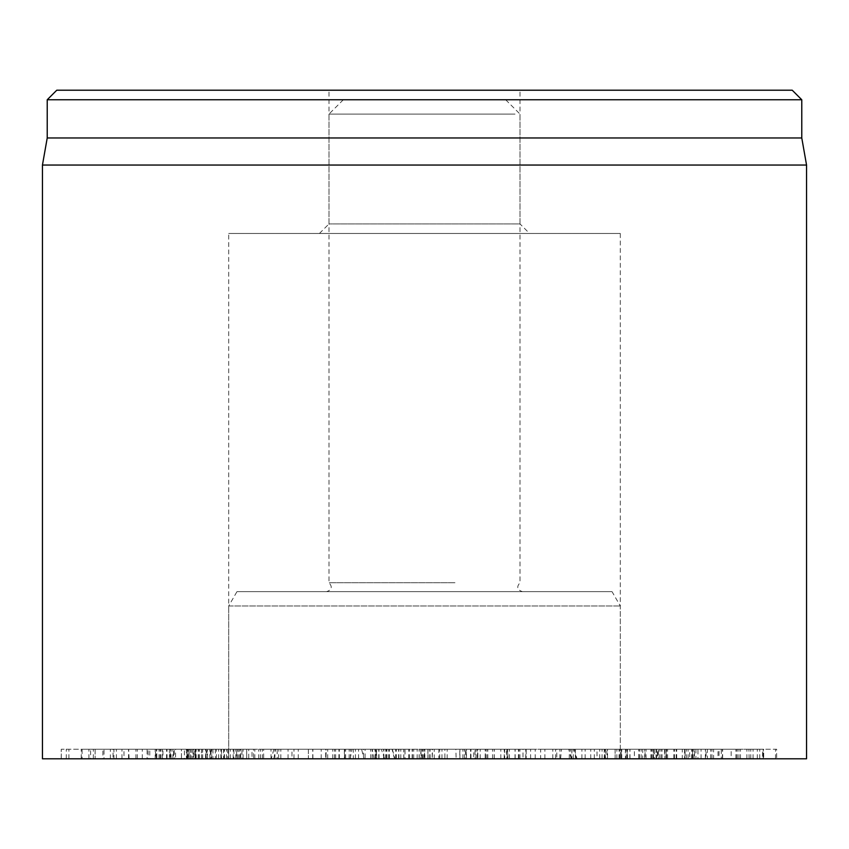 <?xml version="1.0" encoding="UTF-8"?>
<svg xmlns="http://www.w3.org/2000/svg" width="849" height="849" viewBox="0 0 849 849"><rect width="100%" height="100%" fill="white"/><g stroke="black" fill="none" stroke-linecap="round" stroke-linejoin="round"><path stroke-width="0.64" stroke-dasharray="4.25 3.18" d="M223.595 749.243L198.199 749.243L224.454 749.243L223.595 749.243L223.595 758.794L224.454 758.794L198.199 758.794L223.595 758.794M198.199 758.794L198.199 749.243M199.059 758.794L199.059 749.243M224.454 758.794L224.454 749.243M233.9 749.243L209.873 749.243L235.767 749.243L233.9 749.243L233.9 758.794L235.767 758.794L209.873 758.794L233.9 758.794M209.873 758.794L209.873 749.243M211.741 758.794L211.741 749.243M235.767 758.794L235.767 749.243M252.015 749.243L230.344 749.243L254.827 749.243L252.015 749.243L252.015 758.794L254.827 758.794L230.344 758.794L252.015 758.794M230.344 758.794L230.344 749.243M233.157 758.794L233.157 749.243M254.827 758.794L254.827 749.243M277.188 749.243L258.765 749.243L280.828 749.243L277.188 749.243L277.188 758.794L280.828 758.794L258.765 758.794L277.188 758.794M258.765 758.794L258.765 749.243M262.394 758.794L262.394 749.243M280.828 758.794L280.828 749.243M325.698 758.794L308.378 758.794L308.378 749.243L293.966 749.243L325.698 749.243L308.378 749.243L308.399 758.794L325.698 758.794L325.698 749.243M293.966 758.794L293.966 749.243M298.275 758.794L298.275 749.243M312.708 758.794L312.708 749.243M344.365 749.243L334.517 749.243L349.172 749.243L344.365 749.243L344.365 758.794L349.172 758.794L334.517 758.794L344.365 758.794M334.517 758.794L334.517 749.243M339.324 758.794L339.324 749.243M349.172 758.794L349.172 749.243M383.61 749.243L388.725 749.243L383.61 749.243L383.61 758.794L388.725 758.794L383.61 758.794M378.76 758.794L378.76 749.243M383.865 758.794L383.865 749.243M388.725 758.794L388.725 749.243M424.532 749.243L430.072 749.243L424.532 749.243L424.532 758.794L430.072 758.794L424.532 758.794M424.871 758.794L424.871 749.243M430.072 758.794L430.072 749.243M429.743 758.794L429.743 749.243M465.454 749.243L476.045 749.243L465.454 749.243L465.454 758.794L476.045 758.794L465.454 758.794M470.962 758.794L470.962 749.243M476.045 758.794L476.045 749.243M470.537 758.794L470.537 749.243M504.699 749.243L519.917 749.243L504.699 749.243L504.699 758.794L519.917 758.794L504.699 758.794M515.163 758.794L515.163 749.243M519.917 758.794L519.917 749.243M509.453 758.794L509.453 749.243M540.654 749.243L559.873 749.243L540.654 749.243L540.654 758.794L559.873 758.794L540.654 758.794M555.639 758.794L555.639 749.243M559.873 758.794L559.873 749.243M544.888 758.794L544.888 749.243M571.855 749.243L594.289 749.243L571.855 749.243L571.855 758.794L594.289 758.794L571.855 758.794M590.745 758.794L590.745 749.243M594.289 758.794L594.289 749.243M575.389 758.794L575.389 749.243M597.017 749.243L621.744 749.243L597.017 749.243L597.017 758.794L621.744 758.794L597.017 758.794M619.048 758.794L619.048 749.243M621.744 758.794L621.744 749.243M599.712 758.794L599.712 749.243M615.122 749.243L641.122 749.243L615.122 749.243L615.122 758.794L641.122 758.794L615.122 758.794M639.382 758.794L639.382 749.243M641.122 758.794L641.122 749.243M616.862 758.794L616.862 749.243M625.416 749.243L651.629 749.243L625.416 749.243L625.416 758.794L651.629 758.794L625.416 758.794M650.907 758.794L650.907 749.243M651.629 758.794L651.629 749.243M626.138 758.794L626.138 749.243M627.475 749.243L653.168 749.243L627.146 749.243L627.146 758.794L653.168 758.794L627.475 758.794M653.168 758.794L653.168 749.243M652.839 758.794L652.839 749.243M627.146 758.794L627.146 749.243M621.224 749.243L646.057 749.243L619.855 749.243L621.224 749.243L621.224 758.794L619.855 758.794L646.057 758.794L621.224 758.794M646.057 758.794L646.057 749.243M644.688 758.794L644.688 749.243M619.855 758.794L619.855 749.243M606.918 749.243L629.884 749.243L604.562 749.243L606.918 749.243L606.918 758.794L604.562 758.794L629.884 758.794L606.918 758.794M629.884 758.794L629.884 749.243M627.528 758.794L627.528 749.243M604.562 758.794L604.562 749.243M585.141 749.243L605.284 749.243L581.905 749.243L585.141 749.243L585.141 758.794L581.905 758.794L605.284 758.794L585.141 758.794M605.284 758.794L605.284 749.243M602.047 758.794L602.047 749.243M581.905 758.794L581.905 749.243M556.785 749.243L573.287 749.243L552.784 749.243L556.785 749.243L556.785 758.794L552.784 758.794L573.287 758.794L556.785 758.794M573.287 758.794L573.287 749.243M569.297 758.794L569.297 749.243M552.784 758.794L552.784 749.243M523.005 749.243L535.199 749.243L518.421 749.243L523.005 749.243L523.005 758.794L518.421 758.794L535.199 758.794L523.005 758.794M535.199 758.794L535.199 749.243M530.614 758.794L530.614 749.243M518.421 758.794L518.421 749.243M485.193 749.243L492.569 749.243L480.216 749.243L485.193 749.243L485.193 758.794L480.216 758.794L492.569 758.794L485.193 758.794M492.569 758.794L492.569 749.243M487.581 758.794L487.581 749.243M480.216 758.794L480.216 749.243M444.897 749.243L439.718 749.243L444.897 749.243L444.897 758.794L439.718 758.794L444.897 758.794M447.158 758.794L447.158 749.243M441.968 758.794L441.968 749.243M439.718 758.794L439.718 749.243M403.774 749.243L395.645 749.243L403.774 749.243L403.774 758.794L395.645 758.794L403.774 758.794M400.813 758.794L400.813 749.243M395.645 758.794L395.645 749.243M398.595 758.794L398.595 749.243M363.489 749.243L350.499 749.243L363.489 749.243L363.489 758.794L350.499 758.794L363.489 758.794M355.444 758.794L355.444 749.243M350.499 758.794L350.499 749.243M358.543 758.794L358.543 749.243M312.899 758.794L312.899 749.243M321.187 758.794L321.187 749.243M291.96 749.243L271.022 749.243L291.96 749.243L291.96 758.794L271.022 758.794L291.96 758.794M274.927 758.794L274.927 749.243M271.022 758.794L271.022 749.243M288.066 758.794L288.066 749.243M263.657 749.243L239.949 749.243L263.657 749.243L263.657 758.794L239.949 758.794L263.657 758.794M243.079 758.794L243.079 749.243M239.949 758.794L239.949 749.243M260.526 758.794L260.526 749.243M241.933 749.243L216.442 749.243L241.933 749.243L241.933 758.794L216.442 758.794L241.933 758.794M218.66 758.794L218.66 749.243M216.442 758.794L216.442 749.243M239.705 758.794L239.705 749.243M227.691 749.243L201.446 749.243L227.691 749.243L227.691 758.794L201.446 758.794L227.691 758.794M202.678 758.794L202.678 749.243M210.403 758.794L201.446 758.794L201.446 749.243L207.57 749.243L207.57 758.794L205.554 758.794L205.554 749.243L210.403 749.243L210.403 758.794L236.648 758.794L236.648 749.243L210.403 749.243M226.46 758.794L226.46 749.243M221.504 749.243L195.588 749.243L221.504 749.243L221.504 758.794L195.588 758.794L221.504 758.794M195.779 758.794L195.779 749.243M184.392 758.794L166.553 758.794L195.599 758.794L195.588 749.243L166.553 749.243L192.935 749.243L192.935 758.794L184.392 758.794L184.392 749.243M221.313 758.794L221.313 749.243M684.92 749.243L636.846 749.243L684.92 749.243L684.92 758.794L713.595 758.794L713.595 749.243M713.595 758.794L718.021 758.794L718.021 749.243L715.558 749.243M715.558 758.794L697.974 758.794L697.974 749.243M697.974 758.794L638.819 758.794L638.819 749.243M638.819 758.794L634.383 758.794L634.383 749.243L636.846 749.243M636.846 758.794L654.441 758.794L654.441 749.243M654.441 758.794L684.92 758.794M658.325 758.794L726.765 758.794L658.325 758.794L658.325 749.243L726.765 749.243L658.325 749.243M722.414 758.794L722.414 749.243M726.765 758.794L731.159 758.794L731.159 749.243L726.765 749.243M694.089 758.794L694.089 749.243M629.99 758.794L629.99 749.243M625.639 758.794L621.256 758.794L621.256 749.243L625.639 749.243M682.288 758.794L775.53 758.794L682.288 758.794L682.288 749.243L763.24 749.243L763.24 758.794L762.593 758.794L762.593 749.243L749.115 749.243L775.53 749.243L682.288 749.243M673.904 758.794L673.904 749.243M740.455 758.794L740.455 749.243M753.074 758.794L753.074 749.243M749.115 758.794L748.935 749.243L749.115 758.794M759.759 758.794L759.759 749.243M775.53 758.794L775.53 749.243L776.676 749.243L776.676 758.794L775.53 758.794M676.483 758.794L676.483 749.243M676.154 758.794L676.154 749.243M653.539 758.794L653.274 749.243L653.539 758.794M666.062 758.794L666.062 749.243M692.54 758.794L653.38 758.794L653.38 749.243L664.884 749.243L664.884 758.794L664.449 749.243L657.423 749.243L706.06 749.243L684.559 749.243L684.559 758.794L692.54 758.794L692.54 749.243M657.423 758.794L656.044 758.794L656.065 749.243L657.423 749.243L657.423 758.794M673.862 758.794L673.862 749.243M701.072 758.794L701.072 749.243M706.06 758.794L707.355 758.794L707.355 749.243L706.06 749.243L706.06 758.794M689.632 758.794L685.069 758.794L685.069 749.243L763.686 749.243L763.686 758.794L689.632 758.794L689.632 749.243M653.38 758.794L763.124 758.794L763.124 749.243L705.37 749.243L721.268 749.243L721.268 758.794L719.018 758.794L719.018 749.243L642.682 749.243L642.682 758.794L645.06 758.794L645.06 749.243L653.38 749.243M705.37 758.794L705.37 749.243M705.466 758.794L705.466 749.243M666.115 758.794L607.544 758.794L607.544 749.243L676.685 749.243L656.564 749.243L656.564 758.794L657.72 758.794L657.72 749.243L695.925 749.243L695.925 758.794L666.115 758.794L666.115 749.243M676.685 758.794L676.685 749.243M676.526 758.794L676.526 749.243M660.936 758.794L660.936 749.243L660.957 758.794M659.312 758.794L659.312 749.243M692.381 758.794L692.381 749.243L604.255 749.243L604.255 758.794L694.524 758.794L694.524 749.243L692.381 749.243M615.143 758.794L615.143 749.243M607.544 758.794L605.507 758.794L605.507 749.243L607.544 749.243M82.077 758.794L174.332 758.794L174.332 749.243L81.249 749.243L95.13 749.243L95.13 758.794L95.109 749.243L61.245 749.243L61.245 758.794L82.077 758.794L82.077 749.243M81.249 758.794L81.249 749.243M81.281 758.794L81.281 749.243M93.316 758.794L93.316 749.243M88.901 758.794L88.901 749.243M68.896 758.794L68.896 749.243L181.463 749.243L181.463 758.794L61.298 758.794L61.298 749.243L68.896 749.243M172.888 758.794L172.888 749.243M174.332 758.794L181.421 758.794L181.421 749.243L174.332 749.243M190.272 758.794L193.031 758.794L193.031 749.243L187.894 749.243L215.359 749.243L215.359 758.794L187.894 758.794L187.894 749.243L186.96 749.243L186.96 758.794L190.272 758.794L190.272 749.243M186.366 758.794L211.072 758.794L211.072 749.243L113.925 749.243L156.8 749.243L155.516 749.243L155.516 758.794L156.8 758.794L128.698 758.794L148.129 758.794L148.129 749.243L147.11 749.243L147.11 758.794L113.044 758.794L113.044 749.243L113.925 749.243L113.925 758.794L170.14 758.794L169.365 758.794L169.365 749.243L170.14 749.243L170.14 758.794L169.365 758.794L186.366 758.794L186.366 749.243M211.072 758.794L212.961 758.794L212.961 749.243L211.072 749.243M169.365 758.794L169.365 749.243M129.09 758.794L128.698 749.243L129.09 758.794M156.662 758.794L156.662 749.243M193.031 758.794L156.8 758.794L156.8 749.243L193.031 749.243M159.06 758.794L159.06 749.243M224.147 758.794L224.147 749.243L228.572 749.243L228.572 758.794L224.147 758.794M353.333 758.794L326.186 758.794L365.081 758.794L365.081 749.243L326.005 749.243L326.005 758.794L326.186 749.243L376.319 749.243L376.319 758.794L353.333 758.794L353.333 749.243M344.747 758.794L344.747 749.243M344.524 758.794L344.524 749.243M335.642 758.794L335.642 749.243M332.776 758.794L332.776 749.243M327.725 758.794L327.725 749.243M365.081 758.794L376.043 758.794L376.043 749.243L365.081 749.243M434.232 749.243L466.462 749.243L466.462 758.794L466.069 749.243L432.205 749.243L432.205 758.794L432.597 749.243L434.232 749.243L434.232 758.794L438.859 758.794L438.859 749.243M438.859 758.794L466.069 758.794L459.808 758.794L459.808 749.243M459.808 758.794L434.232 758.794M470.611 758.794L421.263 758.794L420.828 749.243L420.828 758.794L470.611 758.794L470.611 749.243L421.263 749.243L477.838 749.243L477.838 758.794L477.403 749.243L470.611 749.243M428.055 758.794L428.055 749.243M506.864 758.794L486.201 758.794L506.535 758.794L506.535 749.243L486.201 749.243L526.178 749.243L526.178 758.794L526.125 749.243L473.763 749.243L473.763 758.794L506.864 758.794L506.864 749.243M506.535 758.794L507.649 758.794L507.649 749.243L507.967 758.794L456.125 758.794L494.288 758.794L475.005 758.794L475.005 749.243L494.288 749.243L455.86 749.243L456.125 758.794M456.125 749.243L506.535 749.243M486.201 758.794L486.201 749.243L485.31 749.243L485.31 758.794L486.201 758.794M504.21 758.794L504.21 749.243M515.035 758.794L515.035 749.243L515.046 758.794M494.288 758.794L494.288 749.243M494.203 758.794L494.203 749.243M500.814 758.794L500.814 749.243M405.015 758.794L370.705 758.794L427.917 758.794L427.917 749.243L370.705 749.243L427.917 749.243L427.917 758.794L405.015 758.794L405.015 749.243M421.932 758.794L421.932 749.243M389.373 758.794L389.373 749.243M386.964 758.794L386.942 749.243L386.964 758.794M412.455 758.794L412.455 749.243M423.8 758.794L423.863 749.243L423.8 758.794M370.705 758.794L370.705 749.243M412.37 758.794L412.37 749.243M412.136 758.794L412.136 749.243M396.366 758.794L396.366 749.243M375.534 758.794L375.534 749.243M236.648 758.794L246.677 758.794L246.677 749.243L236.977 749.243L240.681 749.243L240.681 758.794L238.261 758.794L238.261 749.243L236.648 749.243M202.54 758.794L253.533 758.794L253.533 749.243L246.677 749.243L248.736 749.243L248.736 758.794L246.688 758.794L246.688 749.243L202.54 749.243L202.54 758.794L189.062 758.794L188.839 749.243L188.839 758.794L189.316 749.243L202.54 749.243M238.123 758.794L238.123 749.243M204.853 758.794L206.18 758.794L206.18 749.243L195.599 749.243L195.599 758.794L204.853 758.794M170.681 758.794L170.681 749.243M166.553 758.794L166.553 749.243L162.923 749.243L162.923 758.794L166.553 758.794M189.062 758.794L156.28 758.794L190.441 758.794L190.441 749.243L149.795 749.243L149.795 758.794L156.28 758.794L156.28 749.243L189.062 749.243M190.441 758.794L191.672 758.794L191.672 749.243L190.441 749.243M187.332 758.794L187.332 749.243M162.392 758.794L162.392 749.243M155.187 749.243L104.024 749.243L104.024 758.794L110.338 758.794L110.338 749.243L193.53 749.243L193.53 758.794L187.215 758.794L187.215 749.243L155.187 749.243L155.187 758.794L121.98 758.794L121.98 749.243M121.98 758.794L105.372 758.794M105.372 749.243L110.338 749.243M110.338 758.794L175.573 758.794L175.573 749.243M175.573 758.794L192.182 758.794M192.182 749.243L187.215 749.243M187.215 758.794L155.187 758.794M123.996 758.794L194.676 758.794L194.676 749.243L90.599 749.243L90.599 758.794L123.996 758.794L123.996 749.243M173.557 758.794L102.878 758.794L102.878 749.243L206.954 749.243L206.954 758.794L173.557 758.794L173.557 749.243M102.878 758.794L93.019 758.794M93.019 749.243L102.878 749.243M194.676 758.794L204.535 758.794M204.535 749.243L194.676 749.243M806.55 758.794L42.45 758.794M236.967 591.647L612.033 591.647L236.967 591.647L228.699 605.974L620.301 605.974L228.699 605.974L228.699 758.794L620.301 758.794L228.699 758.794L620.301 758.794L228.699 758.794L228.699 233.475L620.301 233.475L228.699 233.475M529.564 233.475L319.436 233.475L529.564 233.475L520.013 223.924L328.988 223.924L520.013 223.924L520.013 90.206L328.988 90.206L520.013 90.206M319.436 233.475L328.988 223.924L328.988 90.206M56.777 90.206L792.223 90.206M801.774 99.758L47.226 99.758M801.774 137.963L47.226 137.963M42.45 165.046L806.55 165.046M361.578 749.243L574.402 749.243L273.866 749.243L361.578 749.243L364.009 758.794L271.309 758.794L576.959 758.794L364.009 758.794M373.91 758.794L372.297 749.243M384.576 758.794L381.328 749.243M501.441 99.758L343.314 99.758L501.441 99.758M515.025 114.084L328.988 114.084L515.025 114.084M454.968 582.732L328.988 582.732L454.968 582.732M455.733 591.647L326.6 591.647L455.733 591.647M667.579 758.794L667.579 749.243M691.542 758.794L691.542 749.243M722.658 758.794L722.658 749.243M757.287 758.794L757.287 749.243M736.921 758.794L736.921 749.243M711.961 758.794L711.961 749.243M666.582 758.794L666.582 749.243M662.04 758.794L662.04 749.243M688.083 758.794L688.083 749.243M738.906 758.794L738.906 749.243M746.887 758.794L746.887 749.243M750.749 758.794L750.749 749.243M737.165 758.794L737.165 749.243M735.881 758.794L735.881 749.243M710.666 758.794L710.666 749.243M692.943 758.794L692.943 749.243M674.435 758.794L674.435 749.243M686.3 758.794L686.3 749.243M66.307 758.794L66.307 749.243M195.058 758.794L195.058 749.243M199.324 758.794L199.324 749.243M160.917 758.794L160.917 749.243M116.377 758.794L116.377 749.243M135.925 758.794L135.925 749.243M188 758.794L188 749.243M205.904 758.794L205.904 749.243M220.857 758.794L220.857 749.243M338.931 758.794L338.931 749.243M345.617 758.794L345.617 749.243M372.212 758.794L372.212 749.243M464.445 758.794L464.445 749.243M422.706 758.794L422.706 749.243M475.971 758.794L475.971 749.243M487.782 758.794L487.782 749.243M518.845 758.794L518.845 749.243M525.764 758.794L525.764 749.243M477.35 758.794L477.35 749.243M462.928 758.794L462.928 749.243M459.935 758.794L459.935 749.243M417.167 758.794L417.167 749.243M403.859 758.794L403.859 749.243M398.903 758.794L398.903 749.243M419.13 758.794L419.13 749.243M419.226 758.794L419.226 749.243M413.718 758.794L413.718 749.243M376.691 758.794L376.691 749.243M408.645 758.794L408.645 749.243M409.536 758.794L409.536 749.243M379.015 758.794L379.015 749.243M196.151 758.794L196.151 749.243M142.261 758.794L142.261 749.243M160.121 758.794L160.121 749.243M137.326 758.794L137.326 749.243M560.605 758.794L561.422 749.243M571.197 758.794L568.766 749.243M576.524 758.794L574.104 749.243M571.271 758.794L570.454 749.243M394.477 758.794L392.047 749.243M385.435 758.794L385.775 749.243M278.546 758.794L278.886 749.243M273.771 758.794L275.575 749.243M350.181 758.794L351.995 749.243M656.044 758.794L656.044 749.243M167.03 758.794L167.03 749.243M171.063 758.794L171.063 749.243M128.539 758.794L128.539 749.243M427.949 758.794L427.949 749.243M386.475 758.794L386.475 749.243M375.025 758.794L375.025 749.243M236.977 758.794L236.977 749.243M201.446 758.794L201.446 749.243M620.301 233.475L620.301 758.794L620.301 605.974L612.033 591.647M574.402 749.243L576.959 758.794M392.355 749.243L394.912 758.794M273.866 749.243L271.309 758.794M343.314 99.758L328.988 114.084L328.988 582.732C332.649 586.903 331.853 589.875 326.6 591.647M505.686 99.758L520.013 114.084L520.013 582.732C516.351 586.903 517.147 589.875 522.4 591.647"/><path stroke-width="1.27" d="M42.45 165.046L42.45 758.794L806.55 758.794L806.55 165.046L42.45 165.046L47.226 137.963L801.774 137.963L801.774 99.758L792.223 90.206L56.777 90.206L47.226 99.758L801.774 99.758M47.226 137.963L47.226 99.758M801.774 137.963L806.55 165.046"/></g></svg>
